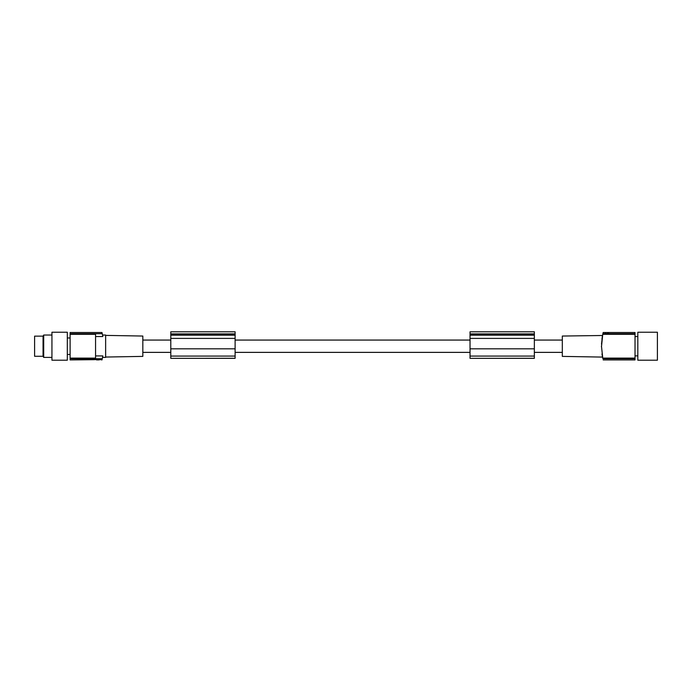 <?xml version="1.0" encoding="UTF-8"?>
<svg xmlns="http://www.w3.org/2000/svg" width="692" height="692" viewBox="0 0 692 692"><rect width="100%" height="100%" fill="white"/><g stroke="black" fill="none" stroke-linecap="round" stroke-linejoin="round"><path stroke-width="1.04" d="M105.634 357.046L142.829 356.389L142.829 336.044L105.634 335.395M43.051 356.285L43.051 336.148L34.6 336.148L34.6 356.285L43.051 356.285L43.7 357.409L51.935 357.409M70.117 358.11L95.565 358.11L95.565 334.322L70.117 334.322L70.117 358.733L102.26 358.733A55.931 55.931 0 0 0 102.831 355.904C102.459 357.902 102.459 357.902 102.831 355.904C102.459 357.902 102.459 357.902 102.831 355.904L95.565 355.904M100.643 359.667L101.975 359.927M95.565 336.528L102.831 336.528A55.931 55.931 0 0 0 102.26 333.708L70.117 333.708L70.117 334.322M70.117 333.708L70.117 332.515L101.975 332.515M94.493 359.667L70.117 359.927L70.117 358.733M98.748 359.927L95.176 359.572L99.051 359.572M102.546 335.049L105.634 335.032L105.634 357.409L102.546 357.409M99.051 359.364L99.051 359.918L99.959 359.572M43.051 336.148L43.7 335.032L43.7 357.409M101.984 332.549L102.26 333.708L101.984 332.549M102.831 336.528C102.459 334.539 102.459 334.539 102.831 336.528C102.459 334.539 102.459 334.539 102.831 336.528M100.236 359.572L94.899 359.572M51.935 332.238L51.935 360.203L67.323 360.203L67.323 332.238L51.935 332.238M101.984 359.892L102.26 358.733L101.984 359.892M562.319 352.375L534.354 352.375M470.032 352.375L235.116 352.375M170.794 352.375L142.829 352.375M170.794 340.066L142.829 340.066M470.032 340.066L235.116 340.066M562.319 340.066L534.354 340.066M170.794 358.266L170.794 331.797L235.116 331.797L235.116 358.344L170.794 358.344L235.116 358.266M170.794 348.829L235.116 348.829M170.794 334.054L235.116 334.054M170.794 333.89L235.116 333.89M170.794 338.397L235.116 338.397M470.032 358.266L470.032 331.797L534.354 331.797L534.354 358.344L470.032 358.344L534.354 358.266M470.032 338.397L534.354 338.397M470.032 333.89L534.354 333.89M470.032 334.054L534.354 334.054M470.032 348.829L534.354 348.829M602.507 335.499L562.319 336.044L562.319 356.389L602.533 357.089M601.469 346.865L602.749 334.322A55.931 55.931 0 0 1 602.888 333.708L603.164 332.549L602.888 333.708L635.031 333.708L635.031 358.11L602.749 358.11L601.469 346.069M601.945 338.95L602.005 338.509M602.135 337.618L602.472 335.689M602.533 335.343L601.504 344.183M602.749 358.11A55.931 55.931 0 0 0 602.888 358.733C603.268 360.316 603.268 360.316 602.888 358.733C603.268 360.316 603.268 360.316 602.888 358.733L635.031 358.733L635.031 358.11M601.469 346.216L601.469 346.891M601.997 353.915L602.066 354.382M602.126 354.771L602.533 357.098M602.516 357.011L602.429 356.562M602.274 355.679L602.083 354.468M635.031 333.708L635.031 332.515L603.173 332.515M605.145 332.869L606.356 332.515M635.031 358.733L635.031 359.927L603.173 359.927M637.825 332.238L637.825 360.203L657.4 360.203L657.4 332.238L637.825 332.238M635.031 334.322L602.749 334.322M170.794 356.077L235.116 356.077M170.794 335.179L235.116 335.179M470.032 356.077L534.354 356.077M470.032 335.179L534.354 335.179M70.117 354.468L67.323 354.468M97.598 359.364L97.598 359.927M97.581 359.927L96.664 359.927L96.655 359.364M607.507 333.077L607.507 332.515M608.458 333.077L608.458 332.515L607.524 332.515M635.031 336.572L637.825 336.572M70.117 337.973L67.323 337.973M43.7 335.032L51.935 335.032M635.031 355.87L637.825 355.87"/></g></svg>
